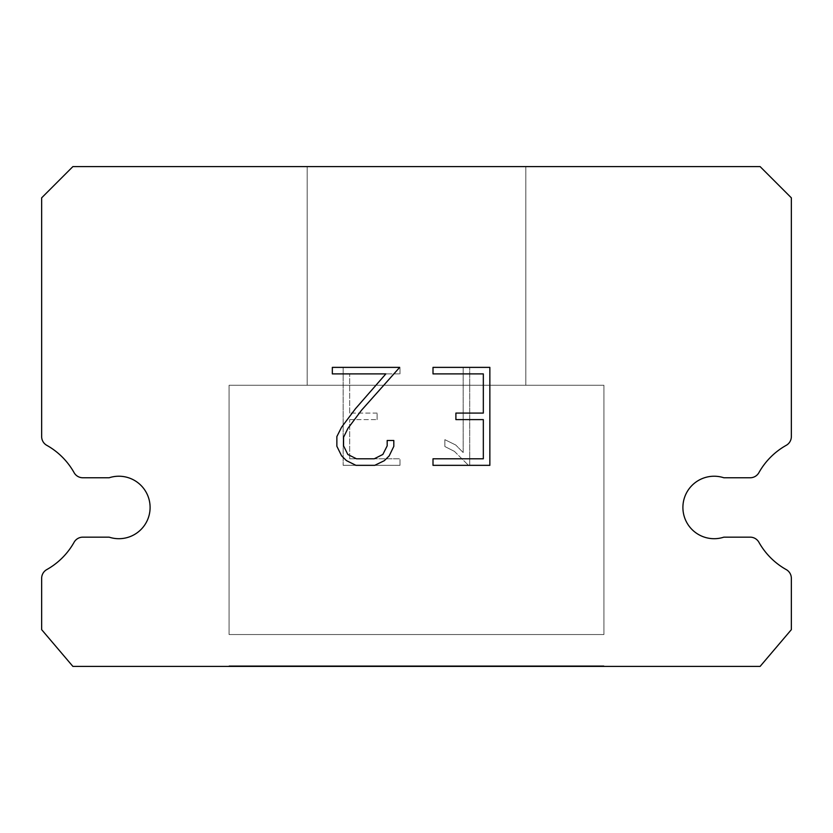 <?xml version="1.0" encoding="UTF-8"?>
<svg xmlns="http://www.w3.org/2000/svg" width="833" height="833" viewBox="0 0 833 833"><rect width="100%" height="100%" fill="white"/><g stroke="black" fill="none" stroke-linecap="round" stroke-linejoin="round"><path stroke-width="0.62" stroke-dasharray="4.17 3.12" d="M704.458 477.767A31.238 31.238 0 0 1 723.835 477.767L750.189 477.767A9.996 9.996 0 0 0 758.905 472.655A71.222 71.222 0 0 1 786.237 445.322A9.996 9.996 0 0 0 791.35 436.596L791.35 197.838L760.112 166.6L72.888 166.6L41.65 197.838L41.65 436.596A9.996 9.996 0 0 0 46.763 445.322A71.222 71.222 0 0 1 74.095 472.655A9.996 9.996 0 0 0 82.811 477.767L109.165 477.767A31.238 31.238 0 0 1 148.555 497.77A31.238 31.238 0 0 1 109.165 537.16L82.811 537.16A9.996 9.996 0 0 0 74.095 542.262A71.222 71.222 0 0 1 46.763 569.595A9.996 9.996 0 0 0 41.65 578.321L41.65 629.654L72.888 666.4L760.112 666.4L791.35 629.654L791.35 578.321A9.996 9.996 0 0 0 786.237 569.595A71.222 71.222 0 0 1 758.905 542.262A9.996 9.996 0 0 0 750.189 537.16L723.835 537.16A31.238 31.238 0 0 1 684.445 517.158A31.238 31.238 0 0 1 704.458 477.767M525.831 385.262L525.831 166.6L307.169 166.6L307.169 385.262L525.831 385.262L307.169 385.262L525.831 385.262L525.831 166.6L307.169 166.6L307.169 385.262L525.831 385.262L307.169 385.262L525.831 385.262L525.831 166.6L307.169 166.6L307.169 385.262L525.831 385.262L307.169 385.262L525.831 385.262L525.831 166.6L307.169 166.6L307.169 385.262L525.831 385.262L307.169 385.262L525.831 385.262L525.831 166.6L307.169 166.6L307.169 385.262L525.831 385.262L307.169 385.262L525.831 385.262L525.831 166.6L307.169 166.6L307.169 385.262L525.831 385.262L307.169 385.262L525.831 385.262L525.831 166.6L307.169 166.6L307.169 385.262L525.831 385.262L307.169 385.262L525.831 385.262L525.831 166.6L307.169 166.6L307.169 385.262L525.831 385.262L307.169 385.262L307.169 166.6L307.169 385.262L525.831 385.262L525.831 166.6L307.169 166.6L307.169 385.262L525.831 385.262L525.831 166.6L307.169 166.6L307.169 385.262L525.831 385.262L525.831 166.6L307.169 166.6L307.169 385.262L525.831 385.262L525.831 166.6L307.169 166.6L307.169 385.262L525.831 385.262L525.831 166.6L307.169 166.6L307.169 385.262L525.831 385.262L525.831 166.6L307.169 166.6L525.831 166.6L307.169 166.6L525.831 166.6L525.831 385.262L307.169 385.262M229.075 665.775L603.925 665.775L229.075 665.775L229.075 666.4L603.925 666.4L603.925 665.775L229.075 665.775L603.925 665.775L229.075 665.775L229.075 666.4L603.925 666.4L603.925 665.775L229.075 665.775L603.925 665.775L229.075 665.775L229.075 666.4L603.925 666.4L603.925 665.775L229.075 665.775L603.925 665.775L229.075 665.775L229.075 666.4L603.925 666.4L603.925 665.775L229.075 665.775L603.925 665.775L229.075 665.775L229.075 666.4L603.925 666.4L603.925 665.775L229.075 665.775L603.925 665.775L229.075 665.775L229.075 666.4L603.925 666.4L603.925 665.775L229.075 665.775L603.925 665.775L229.075 665.775L229.075 666.4L603.925 666.4L603.925 665.775L229.075 665.775L603.925 665.775L229.075 665.775L229.075 666.4L603.925 666.4L603.925 665.775L229.075 665.775L229.075 666.4L603.925 666.4L603.925 665.775L229.075 665.775L229.075 666.4L603.925 666.4L603.925 665.775L229.075 665.775L229.075 666.4L603.925 666.4L603.925 665.775L229.075 665.775L229.075 666.4L603.925 666.4L603.925 665.775L229.075 665.775L229.075 666.4L603.925 666.4L603.925 665.775L229.075 665.775L229.075 666.4L603.925 666.4L603.925 665.775L229.075 665.775L229.075 666.4L603.925 666.4L603.925 665.775M603.925 634.538L603.925 385.262L229.075 385.262L229.075 634.538L603.925 634.538L229.075 634.538L603.925 634.538L603.925 385.262L229.075 385.262L229.075 634.538L603.925 634.538L229.075 634.538L603.925 634.538L603.925 385.262L229.075 385.262L229.075 634.538L603.925 634.538L229.075 634.538L603.925 634.538L603.925 385.262L229.075 385.262L229.075 634.538L603.925 634.538L229.075 634.538L603.925 634.538L603.925 385.262L229.075 385.262L229.075 634.538L603.925 634.538L229.075 634.538L603.925 634.538L603.925 385.262L229.075 385.262L229.075 634.538L603.925 634.538L229.075 634.538L603.925 634.538L603.925 385.262L229.075 385.262L229.075 634.538L603.925 634.538L229.075 634.538L603.925 634.538L603.925 385.262L229.075 385.262L229.075 634.538L603.925 634.538L229.075 634.538L229.075 385.262L229.075 634.538L603.925 634.538L603.925 385.262L229.075 385.262L229.075 634.538L603.925 634.538L603.925 385.262L229.075 385.262L229.075 634.538L603.925 634.538L603.925 385.262L229.075 385.262L229.075 634.538L603.925 634.538L603.925 385.262L229.075 385.262L229.075 634.538L603.925 634.538L603.925 385.262L229.075 385.262L229.075 634.538L603.925 634.538L603.925 385.262L229.075 385.262L603.925 385.262L229.075 385.262L603.925 385.262L603.925 634.538L229.075 634.538M229.075 385.262L603.925 385.262M483.327 419.613L483.327 458.796L433.004 458.796L433.004 465.335L489.856 465.335L489.856 367.374L433.004 367.374L433.004 373.902L483.327 373.902L483.327 413.085L455.901 413.085L455.901 419.613L483.327 419.613M393.811 446.363L393.811 440.49L387.178 440.49L387.178 445.853L382.847 454.454L374.236 458.796L356.503 458.796L347.83 454.474L343.56 445.853L343.56 437.252L347.965 428.318L361.543 410.211L399.684 367.374L332.336 367.374L332.336 373.902L385.846 373.902L355.42 408.774L341.582 427.194L336.865 436.565L336.865 446.259L341.582 455.828L346.434 460.607L355.93 465.335L374.746 465.335L384.315 460.68L389.157 455.932L393.811 446.363M349.673 458.796L349.673 419.613L349.673 458.796L399.996 458.796L349.673 458.796M349.673 419.613L377.099 419.613L349.673 419.613M377.099 419.613L377.099 413.085L377.099 419.613M377.099 413.085L349.673 413.085L377.099 413.085M349.673 413.085L349.673 373.902L349.673 413.085M349.673 373.902L399.996 373.902L349.673 373.902M399.996 373.902L399.996 367.374L399.996 373.902M399.996 465.335L399.996 458.796L399.996 465.335L343.144 465.335L399.996 465.335M343.144 367.374L343.144 465.335L343.144 367.374L399.996 367.374L343.144 367.374M444.874 439.668L444.874 446.54L444.874 439.668L455.724 445.009L444.874 439.668M444.874 446.54L454.443 451.382L444.874 446.54M454.443 451.382L468.333 465.199L454.443 451.382M468.333 465.199L469.708 465.199L468.333 465.199M469.708 465.199L469.708 367.238L469.708 465.199M463.179 452.538L455.724 445.009L463.179 452.538L463.179 367.238L463.179 452.538M469.708 367.238L463.179 367.238L469.708 367.238M603.925 666.4L229.075 666.4M307.169 166.6L525.831 166.6"/><path stroke-width="1.25" d="M704.458 477.767A31.238 31.238 0 0 1 723.835 477.767L750.189 477.767A9.996 9.996 0 0 0 758.905 472.655A71.222 71.222 0 0 1 786.237 445.322A9.996 9.996 0 0 0 791.35 436.596L791.35 197.838L760.112 166.6L72.888 166.6L41.65 197.838L41.65 436.596A9.996 9.996 0 0 0 46.763 445.322A71.222 71.222 0 0 1 74.095 472.655A9.996 9.996 0 0 0 82.811 477.767L109.165 477.767A31.238 31.238 0 0 1 148.555 497.77A31.238 31.238 0 0 1 109.165 537.16L82.811 537.16A9.996 9.996 0 0 0 74.095 542.262A71.222 71.222 0 0 1 46.763 569.595A9.996 9.996 0 0 0 41.65 578.321L41.65 629.654L72.888 666.4L760.112 666.4L791.35 629.654L791.35 578.321A9.996 9.996 0 0 0 786.237 569.595A71.222 71.222 0 0 1 758.905 542.262A9.996 9.996 0 0 0 750.189 537.16L723.835 537.16A31.238 31.238 0 0 1 684.445 517.158A31.238 31.238 0 0 1 704.458 477.767M483.327 458.796L483.327 419.613L455.901 419.613L455.901 413.085L483.327 413.085L483.327 373.902L433.004 373.902L433.004 367.374L489.856 367.374L489.856 465.335L433.004 465.335L433.004 458.796L483.327 458.796M393.811 440.49L393.811 446.363L389.157 455.932L384.315 460.68L374.746 465.335L355.93 465.335L346.434 460.607L341.582 455.828L336.865 446.259L336.865 436.565L341.582 427.194L355.42 408.774L385.846 373.902L332.336 373.902L332.336 367.374L399.684 367.374L361.543 410.211L347.965 428.318L343.56 437.252L343.56 445.853L347.83 454.474L356.503 458.796L374.236 458.796L382.847 454.454L387.178 445.853L387.178 440.49L393.811 440.49"/></g></svg>

